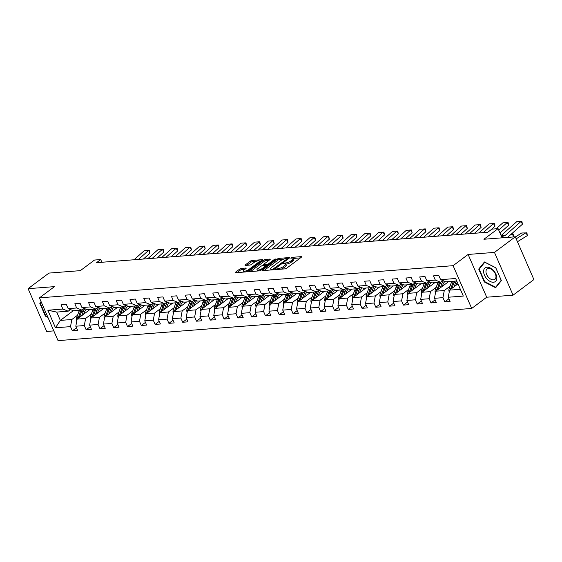 <?xml version="1.0" encoding="UTF-8"?>
<svg xmlns="http://www.w3.org/2000/svg" width="562" height="562" viewBox="0 0 562 562"><rect width="100%" height="100%" fill="white"/><g stroke="black" fill="none" stroke-linecap="round" stroke-linejoin="round"><path stroke-width="0.84" d="M275.738 269.212L275.773 269.591L284.99 268.875A1.293 0.372 -23.5 0 0 286.683 268.193L301.415 257.171A1.293 0.372 -23.5 0 0 301.731 256.729A1.293 0.372 -23.5 0 0 301.365 256.63L292.142 257.347L290.737 258.134L292.191 258.113A4.131 1.18 -23.5 0 1 293.357 258.422A4.131 1.18 -23.5 0 1 292.345 259.855L291.116 260.768A4.131 1.18 -23.5 0 1 285.721 262.946L283.346 263.515L283.381 263.894L284.576 263.803A4.131 1.18 -23.5 0 1 285.749 264.119A4.131 1.18 -23.5 0 1 284.737 265.545L283.508 266.465A4.131 1.18 -23.5 0 1 278.113 268.643L275.738 269.212M241.421 268.397A1.293 0.372 -23.5 0 0 239.735 269.072L235.597 272.17A1.293 0.372 -23.5 0 0 235.281 272.612A1.293 0.372 -23.5 0 0 235.647 272.711L245.889 271.917A1.293 0.372 -23.5 0 0 247.575 271.235L262.313 260.213A1.293 0.372 -23.5 0 0 262.63 259.77A1.293 0.372 -23.5 0 0 262.264 259.672L252.022 260.466A1.293 0.372 -23.5 0 0 250.336 261.147L245.341 264.878A1.293 0.372 -23.5 0 0 245.025 265.327A1.293 0.372 -23.5 0 0 245.39 265.426L249.774 265.081A1.293 0.372 -23.5 0 0 251.46 264.407L253.933 262.552A3.456 0.983 -23.5 0 1 257.248 260.965A3.456 0.983 -23.5 0 1 259.426 260.993A3.456 0.983 -23.5 0 1 258.576 262.194L248.882 269.444A3.456 0.983 -23.5 0 1 245.566 271.032A3.456 0.983 -23.5 0 1 243.388 271.003A3.456 0.983 -23.5 0 1 244.238 269.809L245.854 268.601A1.293 0.372 -23.5 0 0 246.17 268.151A1.293 0.372 -23.5 0 0 245.805 268.053L241.421 268.397L241.92 269.549A1.293 0.372 -23.5 0 0 240.234 270.231L237.066 272.598M494.462 252.401L468.111 254.453L486.706 297.221L513.057 295.169L494.462 252.401L515.305 236.806L483.91 239.25L498.087 228.65L491.898 229.127L487.732 232.247L96.531 262.679L100.703 259.56L94.514 260.044L80.338 270.645L48.943 273.09L28.1 288.678L46.695 331.447L53.804 330.892M468.111 254.453L453.098 265.678L39.445 297.86L54.451 286.634L28.1 288.678M262.595 270.069A1.293 0.372 -23.5 0 0 262.278 270.512A1.293 0.372 -23.5 0 0 262.644 270.61L272.886 269.816A1.293 0.372 -23.5 0 0 274.572 269.135L289.304 258.113A1.293 0.372 -23.5 0 0 289.62 257.67A1.293 0.372 -23.5 0 0 289.254 257.572L279.012 258.365A1.293 0.372 -23.5 0 0 277.326 259.047L262.595 270.069L262.826 270.596M259.391 270.863L249.149 271.664A1.293 0.372 -23.5 0 1 248.783 271.565A1.293 0.372 -23.5 0 1 249.099 271.116L263.831 260.094A1.293 0.372 -23.5 0 1 265.517 259.419L269.901 259.075A1.293 0.372 -23.5 0 1 270.266 259.173A1.293 0.372 -23.5 0 1 269.95 259.623L263.971 264.091A1.293 0.372 -23.5 0 0 263.655 264.54A1.293 0.372 -23.5 0 0 264.021 264.632L266.929 264.407A1.293 0.372 -23.5 0 0 268.615 263.726L274.839 259.075L276.054 258.984L261.077 270.182A1.293 0.372 -23.5 0 1 259.391 270.863M515.305 236.806L533.9 279.574L513.057 295.169M453.098 265.678L471.694 308.447L58.041 340.628L39.445 297.86M76.481 327.751L72.343 330.849L77.647 330.435L75.814 326.22L84.307 325.56L86.141 329.775L91.444 329.36L89.611 325.145L98.097 324.485L99.931 328.7L105.242 328.292L103.401 324.07L111.894 323.41L113.728 327.632L119.032 327.217L117.198 322.995L125.684 322.335L127.525 326.557L132.829 326.143L130.995 321.928L139.481 321.267L141.315 325.482L146.619 325.068L144.785 320.853L153.278 320.192L155.112 324.407L160.416 324L158.582 319.778L167.069 319.118L168.902 323.34L174.213 322.925L172.379 318.703L180.866 318.043L182.699 322.265L188.003 321.85L186.17 317.635L194.663 316.975L196.496 321.19L201.8 320.776L199.967 316.561L208.453 315.9L210.286 320.115L215.597 319.708L213.757 315.486L222.25 314.825L224.083 319.047L229.387 318.633L227.554 314.411L236.04 313.751L237.881 317.973L243.184 317.558L241.351 313.336L249.837 312.676L251.671 316.898L256.975 316.483L255.141 312.268L263.634 311.608L265.468 315.823L270.772 315.415L268.938 311.193L277.424 310.533L279.258 314.755L284.569 314.341L282.735 310.119L291.221 309.458L293.055 313.68L298.359 313.266L296.525 309.044L305.018 308.383L306.852 312.605L312.156 312.191L310.322 307.976L318.809 307.316L320.642 311.531L325.953 311.123L324.112 306.901L332.606 306.241L334.439 310.463L339.743 310.048L337.91 305.826L346.396 305.166L348.236 309.388L353.54 308.974L351.707 304.752L360.193 304.091L362.026 308.313L367.33 307.899L365.497 303.684L373.99 303.023L375.823 307.238L381.127 306.824L379.294 302.609L387.78 301.949L389.614 306.164L394.924 305.756L393.091 301.534L401.577 300.874L403.411 305.096L408.714 304.681L406.881 300.459L415.374 299.799L417.208 304.021L422.512 303.606L420.678 299.391L429.164 298.731L430.998 302.946L436.309 302.532L434.468 298.317L442.961 297.656L444.795 301.871L450.099 301.464L448.265 297.242L463.299 296.076L455.656 278.506L440.629 279.672L438.789 275.457L433.485 275.865L435.318 280.087L440.664 282.215L432.178 282.876L426.832 280.747L424.998 276.525L419.695 276.94L421.528 281.162L426.874 283.29L418.381 283.95L413.035 281.822L411.201 277.6L405.897 278.014L407.731 282.229L413.077 284.358L404.591 285.018L399.245 282.89L397.411 278.675L392.1 279.089L393.934 283.304L399.28 285.433L390.794 286.093L385.448 283.965L383.614 279.75L378.31 280.157L380.144 284.379L385.49 286.508L376.997 287.168L371.651 285.039L369.817 280.817L364.513 281.232L366.347 285.454L371.693 287.582L363.207 288.243L357.861 286.114L356.027 281.892L350.716 282.307L352.557 286.529L357.903 288.65L349.409 289.311L344.063 287.189L342.23 282.967L336.926 283.381L338.76 287.596L344.106 289.725L335.619 290.385L330.273 288.257L328.433 284.042L323.129 284.449L324.962 288.671L330.308 290.8L321.822 291.46L316.476 289.332L314.643 285.11L309.339 285.524L311.172 289.746L316.518 291.875L308.025 292.535L302.679 290.406L300.846 286.184L295.542 286.599L297.375 290.821L302.721 292.95L294.235 293.61L288.889 291.481L287.056 287.259L281.745 287.674L283.585 291.889L288.924 294.017L280.438 294.678L275.092 292.549L273.258 288.334L267.955 288.742L269.788 292.964L275.134 295.092L266.641 295.752L261.295 293.624L259.461 289.402L254.157 289.816L255.991 294.038L261.337 296.167L252.851 296.827L247.505 294.699L245.671 290.477L240.367 290.891L242.201 295.113L247.547 297.242L239.054 297.902L233.708 295.774L231.874 291.552L226.57 291.966L228.404 296.181L233.75 298.31L225.264 298.97L219.918 296.841L218.084 292.626L212.773 293.041L214.607 297.256L219.953 299.384L211.467 300.045L206.121 297.916L204.287 293.701L198.983 294.109L200.817 298.331L206.163 300.459L197.669 301.12L192.323 298.991L190.49 294.769L185.186 295.183L187.02 299.406L192.366 301.534L183.879 302.194L178.533 300.066L176.7 295.844L171.389 296.258L173.229 300.473L178.568 302.602L170.082 303.262L164.736 301.134L162.903 296.919L157.599 297.333L159.432 301.548L164.778 303.677L156.285 304.337L150.946 302.208L149.106 297.993L143.802 298.401L145.635 302.623L150.981 304.752L142.495 305.412L137.149 303.283L135.316 299.061L130.012 299.476L131.845 303.698L137.191 305.826L128.698 306.487L123.352 304.358L121.518 300.136L116.215 300.551L118.048 304.766L123.394 306.894L114.908 307.555L109.562 305.426L107.728 301.211L102.417 301.625L104.251 305.84L109.597 307.969L101.111 308.629L95.765 306.501L93.931 302.286L88.627 302.693L90.461 306.915L95.807 309.044L87.314 309.704L81.968 307.576L80.134 303.354L74.83 303.768L76.664 307.99L82.01 310.119L73.524 310.779L68.178 308.65L66.344 304.428L61.033 304.843L62.874 309.058L68.213 311.186L56.72 312.086L60.338 320.403L71.838 319.511L77.549 315.24M72.343 330.849L70.51 326.627L55.476 327.801L47.84 310.231L62.874 309.058M68.178 308.65L76.664 307.99M81.968 307.576L90.461 306.915M95.765 306.501L104.251 305.84M109.562 305.426L118.048 304.766M123.352 304.358L131.845 303.698M137.149 303.283L145.635 302.623M150.946 302.208L159.432 301.548M164.736 301.134L173.229 300.473M178.533 300.066L187.02 299.406M192.323 298.991L200.817 298.331M206.121 297.916L214.607 297.256M219.918 296.841L228.404 296.181M233.708 295.774L242.201 295.113M247.505 294.699L255.991 294.038M261.295 293.624L269.788 292.964M275.092 292.549L283.585 291.889M288.889 291.481L297.375 290.821M302.679 290.406L311.172 289.746M316.476 289.332L324.962 288.671M330.273 288.257L338.76 287.596M344.063 287.189L352.557 286.529M357.861 286.114L366.347 285.454M371.651 285.039L380.144 284.379M385.448 283.965L393.934 283.304M399.245 282.89L407.731 282.229M413.035 281.822L421.528 281.162M426.832 280.747L435.318 280.087M91.339 314.165L85.628 318.436L77.142 319.097L89.976 309.493M84.216 308.468L82.01 310.119M77.142 319.097L75.814 326.22M85.628 318.436L84.307 325.56M105.136 313.09L99.425 317.368L90.932 318.029L103.773 308.426M98.006 307.393L95.807 309.044M90.932 318.029L89.611 325.145M99.425 317.368L98.097 324.485M118.926 312.022L113.215 316.294L104.729 316.954L117.563 307.351M111.803 306.325L109.597 307.969M104.729 316.954L103.401 324.07M113.215 316.294L111.894 323.41M132.723 310.948L127.012 315.219L118.526 315.879L131.36 306.276M125.6 305.25L123.394 306.894M118.526 315.879L117.198 322.995M127.012 315.219L125.684 322.335M146.52 309.873L140.809 314.144L132.316 314.804L145.158 305.201M139.39 304.175L137.191 305.826M132.316 314.804L130.995 321.928M140.809 314.144L139.481 321.267M160.31 308.798L154.599 313.069L146.113 313.737L158.948 304.133M153.187 303.101L150.981 304.752M146.113 313.737L144.785 320.853M154.599 313.069L153.278 320.192M174.108 307.73L168.396 312.001L159.91 312.662L172.745 303.058M166.977 302.026L164.778 303.677M159.91 312.662L158.582 319.778M168.396 312.001L167.069 319.118M187.905 306.655L182.193 310.927L173.7 311.587L186.542 301.984M180.774 300.958L178.568 302.602M173.7 311.587L172.379 318.703M182.193 310.927L180.866 318.043M201.695 305.58L195.983 309.852L187.497 310.512L200.332 300.909M194.571 299.883L192.366 301.534M187.497 310.512L186.17 317.635M195.983 309.852L194.663 316.975M215.492 304.506L209.781 308.777L201.287 309.437L214.129 299.841M208.362 298.808L206.163 300.459M201.287 309.437L199.967 316.561M209.781 308.777L208.453 315.9M229.282 303.438L223.571 307.709L215.084 308.369L227.919 298.766M222.159 297.734L219.953 299.384M215.084 308.369L213.757 315.486M223.571 307.709L222.25 314.825M243.079 302.363L237.368 306.634L228.882 307.295L241.716 297.691M235.956 296.666L233.75 298.31M228.882 307.295L227.554 314.411M237.368 306.634L236.04 313.751M256.876 301.288L251.165 305.559L242.672 306.22L255.513 296.617M249.746 295.591L247.547 297.242M242.672 306.22L241.351 313.336M251.165 305.559L249.837 312.676M270.666 300.213L264.955 304.485L256.469 305.145L269.303 295.549M263.543 294.516L261.337 296.167M256.469 305.145L255.141 312.268M264.955 304.485L263.634 311.608M284.463 299.146L278.752 303.417L270.266 304.077L283.1 294.474M277.333 293.441L275.134 295.092M270.266 304.077L268.938 311.193M278.752 303.417L277.424 310.533M298.253 298.071L292.549 302.342L284.056 303.002L296.891 293.399M291.13 292.373L288.924 294.017M284.056 303.002L282.735 310.119M292.549 302.342L291.221 309.458M312.05 296.996L306.339 301.267L297.853 301.927L310.688 292.324M304.927 291.299L302.721 292.95M297.853 301.927L296.525 309.044M306.339 301.267L305.018 308.383M325.848 295.921L320.136 300.192L311.643 300.853L324.485 291.257M318.717 290.224L316.518 291.875M311.643 300.853L310.322 307.976M320.136 300.192L318.809 307.316M339.638 294.853L333.926 299.125L325.44 299.785L338.275 290.182M332.514 289.149L330.308 290.8M325.44 299.785L324.112 306.901M333.926 299.125L332.606 306.241M353.435 293.778L347.723 298.05L339.237 298.71L352.072 289.107M346.311 288.081L344.106 289.725M339.237 298.71L337.91 305.826M347.723 298.05L346.396 305.166M367.232 292.704L361.521 296.975L353.027 297.635L365.869 288.032M360.102 287.006L357.903 288.65M353.027 297.635L351.707 304.752M361.521 296.975L360.193 304.091M381.022 291.629L375.311 295.9L366.824 296.56L379.659 286.964M373.899 285.932L371.693 287.582M366.824 296.56L365.497 303.684M375.311 295.9L373.99 303.023M394.819 290.561L389.108 294.832L380.622 295.493L393.456 285.889M387.689 284.857L385.49 286.508M380.622 295.493L379.294 302.609M389.108 294.832L387.78 301.949M408.609 289.486L402.905 293.757L394.412 294.418L407.246 284.815M401.486 283.789L399.28 285.433M394.412 294.418L393.091 301.534M402.905 293.757L401.577 300.874M422.406 288.411L416.695 292.683L408.209 293.343L421.043 283.74M415.283 282.714L413.077 284.358M408.209 293.343L406.881 300.459M416.695 292.683L415.374 299.799M436.203 287.337L430.492 291.608L421.999 292.268L434.84 282.665M429.073 281.639L426.874 283.29M421.999 292.268L420.678 299.391M430.492 291.608L429.164 298.731M449.993 286.269L444.282 290.54L435.796 291.2L448.631 281.597M442.87 280.564L440.664 282.215M435.796 291.2L434.468 298.317M444.282 290.54L442.961 297.656M460.348 289.29L449.593 290.125L457.981 283.845M456.73 280.965L445.975 281.801L440.629 279.672M449.593 290.125L448.265 297.242M486.706 297.221L471.694 308.447M101.877 262.264L100.703 259.56M502.084 237.838L498.087 228.65M73.32 310.695L60.338 320.403L55.476 327.801M70.419 309.543L68.213 311.186M47.84 310.231L56.72 312.086M71.838 319.511L70.51 326.627M448.933 298.78L444.795 301.871M435.136 299.855L430.998 302.946M421.345 300.923L417.208 304.021M407.548 301.998L403.411 305.096M393.758 303.073L389.614 306.164M379.961 304.147L375.823 307.238M366.164 305.215L362.026 308.313M352.374 306.29L348.236 309.388M338.577 307.365L334.439 310.463M324.78 308.44L320.642 311.531M310.99 309.507L306.852 312.605M297.193 310.582L293.055 313.68M283.403 311.657L279.258 314.755M269.605 312.732L265.468 315.823M255.808 313.8L251.671 316.898M242.018 314.875L237.881 317.973M228.221 315.949L224.083 319.047M214.424 317.024L210.286 320.115M200.634 318.092L196.496 321.19M186.837 319.167L182.699 322.265M173.047 320.242L168.902 323.34M159.25 321.316L155.112 324.407M145.453 322.384L141.315 325.482M131.663 323.459L127.525 326.557M117.865 324.534L113.728 327.632M104.075 325.609L99.931 328.7M90.278 326.677L86.141 329.775M484.451 261.969L478.719 269.072L484.318 281.955L495.649 287.73L501.381 280.628L495.782 267.751L484.451 261.969M41.075 301.611L39.769 303.22L45.367 316.104L47.946 317.411M484.732 281.646L484.318 281.955M480.138 268.011L478.719 269.072M45.782 315.795L45.367 316.104M41.195 302.159L39.769 303.22M281.063 269.177A4.131 1.18 -23.5 0 0 284.007 267.617L283.508 266.465M285.749 264.119L286.248 265.271A4.131 1.18 -23.5 0 1 285.236 266.704L284.007 267.617M293.357 258.422L293.863 259.581A4.131 1.18 -23.5 0 1 292.851 261.007L291.622 261.927A4.131 1.18 -23.5 0 1 286.227 264.105L285.756 264.14M300.445 257.895L293.371 258.443M283.445 259.215L279.518 259.525A1.293 0.372 -23.5 0 0 277.832 260.199L264.063 270.505M288.341 258.836L287.554 258.899M273.076 269.029L287.189 258.885L287.154 258.499L285.896 258.597A4.131 1.18 -23.5 0 0 280.501 260.775L271.657 267.386A4.131 1.18 -23.5 0 0 270.645 268.819A4.131 1.18 -23.5 0 0 271.818 269.128L273.076 269.029L273.371 269.718M250.568 271.551L264.33 261.253L263.831 260.094M268.987 260.339L266.016 260.571A1.293 0.372 -23.5 0 0 264.33 261.253M266.276 265.657L267.231 265.58M257.775 268.727A3.456 0.983 -23.5 0 0 256.932 269.922A3.456 0.983 -23.5 0 0 259.103 269.95A3.456 0.983 -23.5 0 0 262.419 268.369L265.833 265.812A1.293 0.372 -23.5 0 0 266.149 265.362A1.293 0.372 -23.5 0 0 265.784 265.264L262.875 265.489A1.293 0.372 -23.5 0 0 261.19 266.17L257.775 268.727M244.892 269.317L241.92 269.549M256.174 261.337L252.521 261.625A1.293 0.372 -23.5 0 0 250.835 262.299L246.809 265.313M261.344 260.937L259.461 261.084M456.098 285.257L456.751 283.459A8.353 6.168 -94.4 0 1 457.292 282.264M517.447 241.737L527.268 235.64L526.165 232.647L516.19 238.836M454.117 286.739L455.613 282.651A10.06 7.432 -94.4 0 1 456.386 280.993M449.27 291.945L449.221 291.889A3.484 2.571 -94.4 0 1 449.129 288.643L451.188 282.995A10.06 7.432 -94.4 0 1 451.96 281.337M527.268 235.64L526.959 232.893L521.74 232.991L515.368 236.946M451.876 288.418L453.927 282.777A10.06 7.432 -94.4 0 1 454.7 281.126M453.639 281.204A10.06 7.432 85.6 0 0 452.867 282.862L450.808 288.51A3.484 2.571 85.6 0 0 450.598 289.374M501.093 235.548A6.575 4.854 85.6 0 0 501.297 235.38L516.654 221.751L521.866 221.372L522.477 224.182L507.563 237.41M522.477 224.182L521.079 221.407L505.716 235.035A6.575 4.854 85.6 0 1 504.023 235.956L501.536 236.581M483.608 271.355A8.549 5.22 -126.8 0 0 490.169 281.457A8.549 5.22 -126.8 0 0 496.829 278.099A8.549 5.22 -126.8 0 0 490.261 267.997A8.549 5.22 -126.8 0 0 483.608 271.355M485.968 271.608A6.47 3.955 -126.8 0 0 489.277 278.113A6.47 3.955 -126.8 0 0 494.855 279.342A6.47 3.955 -126.8 0 0 495.979 276.708A6.47 3.955 -126.8 0 0 492.67 270.203A6.47 3.955 -126.8 0 0 487.099 268.973A6.47 3.955 -126.8 0 0 485.968 271.608M495.775 267.842L501.199 280.326L495.642 287.203L484.662 281.611L479.238 269.128L484.788 262.25L495.81 267.814M496.731 286.395L495.642 287.203M47.651 316.743L45.719 315.753L40.288 303.276L41.272 302.061M442.301 286.332L442.954 284.534A8.353 6.168 -94.4 0 1 445.013 281.422M513.036 236.981L513.471 236.714L512.368 233.722L510.226 235.049M440.327 287.807L441.816 283.726A10.06 7.432 -94.4 0 1 443.474 280.81M435.473 293.02L435.424 292.964A3.484 2.571 -94.4 0 1 435.332 289.711L437.398 284.07A10.06 7.432 -94.4 0 1 438.17 282.412M447.064 281.717A8.353 6.168 -94.4 0 1 447.703 282.293M438.079 289.486L440.137 283.852A10.06 7.432 -94.4 0 1 441.086 281.899M439.849 282.279A10.06 7.432 85.6 0 0 439.077 283.936L437.018 289.585A3.484 2.571 85.6 0 0 436.8 290.442M511.666 233.778L513.162 233.968L513.471 236.714M428.504 287.407L429.164 285.608A8.353 6.168 -94.4 0 1 431.223 282.496M426.53 288.882L428.019 284.793A10.06 7.432 -94.4 0 1 429.677 281.878M421.676 294.095L421.633 294.038A3.484 2.571 -94.4 0 1 421.542 290.786L423.6 285.138A10.06 7.432 -94.4 0 1 424.373 283.48M433.274 282.791A8.353 6.168 -94.4 0 1 433.906 283.367M424.289 290.561L426.34 284.927A10.06 7.432 -94.4 0 1 427.296 282.974M426.052 283.353A10.06 7.432 85.6 0 0 425.279 285.011L423.221 290.659A3.484 2.571 85.6 0 0 423.01 291.516M496.127 228.797L502.864 222.826L508.076 222.447L508.687 225.25L499.976 232.984M508.687 225.25L507.282 222.482L498.712 230.083M478.88 232.935L489.066 223.901L494.279 223.521L494.841 224.631L494.89 226.324L490.837 229.921M494.89 226.324L493.485 223.557L483.299 232.591M414.714 288.475L415.367 286.683A8.353 6.168 -94.4 0 1 417.426 283.564M412.74 289.957L414.229 285.868A10.06 7.432 -94.4 0 1 415.88 282.953M407.886 295.162L407.836 295.106A3.484 2.571 -94.4 0 1 407.745 291.861L409.803 286.213A10.06 7.432 -94.4 0 1 410.576 284.555M419.477 283.866A8.353 6.168 -94.4 0 1 420.109 284.442M410.492 291.636L412.55 286.002A10.06 7.432 -94.4 0 1 413.499 284.049M412.255 284.428A10.06 7.432 85.6 0 0 411.482 286.086L409.424 291.727A3.484 2.571 85.6 0 0 409.213 292.591M400.917 289.549L401.57 287.751A8.353 6.168 -94.4 0 1 403.628 284.639M398.943 291.032L400.432 286.943A10.06 7.432 -94.4 0 1 402.09 284.028M394.088 296.237L394.039 296.181A3.484 2.571 -94.4 0 1 393.955 292.935L396.013 287.287A10.06 7.432 -94.4 0 1 396.786 285.629M405.68 284.934A8.353 6.168 -94.4 0 1 406.319 285.51M396.695 292.711L398.753 287.077A10.06 7.432 -94.4 0 1 399.708 285.117M398.465 285.496A10.06 7.432 85.6 0 0 397.692 287.154L395.634 292.802A3.484 2.571 85.6 0 0 395.423 293.666M387.127 290.624L387.78 288.826A8.353 6.168 -94.4 0 1 389.838 285.714M385.146 292.1L386.635 288.018A10.06 7.432 -94.4 0 1 388.293 285.103M380.298 297.312L380.249 297.256A3.484 2.571 -94.4 0 1 380.158 294.003L382.216 288.362A10.06 7.432 -94.4 0 1 382.989 286.704M391.89 286.009A8.353 6.168 -94.4 0 1 392.522 286.585M382.905 293.778L384.956 288.144A10.06 7.432 -94.4 0 1 385.911 286.191M384.668 286.571A10.06 7.432 85.6 0 0 383.895 288.229L381.837 293.877A3.484 2.571 85.6 0 0 381.626 294.734M465.083 234.01L475.269 224.976L480.489 224.596L481.1 227.399L474.469 233.279M481.1 227.399L479.695 224.631L469.509 233.666M451.293 235.085L461.479 226.043L466.692 225.664L467.303 228.474L460.671 234.354M467.303 228.474L465.898 225.699L455.712 234.74M437.496 236.152L447.682 227.118L452.895 226.739L453.506 229.542L446.881 235.422M453.506 229.542L452.108 226.774L441.915 235.808M423.699 237.227L433.892 228.193L438.311 227.849L439.105 227.814L439.716 230.617L433.084 236.497M439.716 230.617L438.311 227.849L428.125 236.883M409.909 238.302L420.095 229.268L425.308 228.889L425.919 231.692L419.287 237.571M425.919 231.692L424.514 228.924L414.327 237.958M396.112 239.377L406.298 230.336L411.51 229.963L412.129 232.766L405.497 238.646M412.129 232.766L410.724 229.991L400.537 239.033M382.322 240.445L392.508 231.411L397.72 231.031L398.332 233.834L391.7 239.714M398.332 233.834L396.927 231.066L386.74 240.1M368.524 241.52L378.711 232.485L383.129 232.141L383.923 232.106L384.534 234.909L377.91 240.789M384.534 234.909L383.129 232.141L372.943 241.175M354.727 242.594L364.914 233.56L370.133 233.181L370.744 235.984L364.113 241.864M370.744 235.984L369.339 233.216L359.153 242.25M340.937 243.669L351.124 234.628L356.336 234.256L356.947 237.059L350.316 242.939M356.947 237.059L355.542 234.284L345.356 243.325M327.14 244.737L337.326 235.703L342.539 235.323L343.15 238.126L336.526 244.006M343.15 238.126L341.752 235.359L331.559 244.393M313.343 245.812L323.536 236.778L327.955 236.433L328.749 236.398L329.36 239.201L322.728 245.081M329.36 239.201L327.955 236.433L317.769 245.468M299.553 246.887L309.739 237.852L314.952 237.473L315.563 240.276L308.931 246.156M315.563 240.276L314.158 237.508L303.972 246.542M285.756 247.961L295.942 238.92L301.155 238.548L301.773 241.351L295.141 247.231M301.773 241.351L300.368 238.576L290.182 247.617M271.966 249.029L282.152 239.995L286.571 239.651L287.365 239.616L287.976 242.426L281.344 248.306M287.976 242.426L286.571 239.651L276.385 248.685M258.169 250.104L268.355 241.07L272.774 240.726L273.568 240.691L274.179 243.494L267.554 249.373M274.179 243.494L272.774 240.726L262.587 249.76M244.372 251.179L254.558 242.145L259.777 241.765L260.389 244.568L253.757 250.448M260.389 244.568L258.984 241.8L248.797 250.835M230.582 252.254L240.768 243.213L245.98 242.84L246.592 245.643L239.96 251.523M246.592 245.643L245.187 242.875L235 251.909M216.784 253.322L226.971 244.287L231.396 243.943L232.183 243.908L232.745 245.018L232.794 246.718L226.17 252.598M232.794 246.718L231.396 243.943L221.203 252.977M373.33 291.699L373.983 289.901A8.353 6.168 -94.4 0 1 376.041 286.789M371.356 293.174L372.845 289.086A10.06 7.432 -94.4 0 1 374.503 286.17M366.501 298.387L366.452 298.331A3.484 2.571 -94.4 0 1 366.361 295.078L368.419 289.43A10.06 7.432 -94.4 0 1 369.192 287.772M378.093 287.084A8.353 6.168 -94.4 0 1 378.725 287.66M369.108 294.853L371.166 289.219A10.06 7.432 -94.4 0 1 372.114 287.266M370.878 287.646A10.06 7.432 85.6 0 0 370.105 289.304L368.04 294.952A3.484 2.571 85.6 0 0 367.829 295.809M359.532 292.767L360.193 290.976A8.353 6.168 -94.4 0 1 362.244 287.856M357.558 294.249L359.048 290.161A10.06 7.432 -94.4 0 1 360.706 287.245M352.704 299.462L352.662 299.398A3.484 2.571 -94.4 0 1 352.571 296.153L354.629 290.505A10.06 7.432 -94.4 0 1 355.402 288.847M364.302 288.158A8.353 6.168 -94.4 0 1 364.935 288.735M355.31 295.928L357.369 290.294A10.06 7.432 -94.4 0 1 358.324 288.341M357.081 288.72A10.06 7.432 85.6 0 0 356.308 290.378L354.25 296.019A3.484 2.571 85.6 0 0 354.039 296.884M345.742 293.842L346.396 292.043A8.353 6.168 -94.4 0 1 348.454 288.931M343.761 295.324L345.258 291.235A10.06 7.432 -94.4 0 1 346.909 288.32M338.914 300.53L338.865 300.473A3.484 2.571 -94.4 0 1 338.774 297.228L340.832 291.58A10.06 7.432 -94.4 0 1 341.605 289.922M350.505 289.226A8.353 6.168 -94.4 0 1 351.138 289.802M341.52 297.003L343.572 291.369A10.06 7.432 -94.4 0 1 344.527 289.409M343.284 289.788A10.06 7.432 85.6 0 0 342.511 291.446L340.453 297.094A3.484 2.571 85.6 0 0 340.242 297.958M331.945 294.917L332.599 293.118A8.353 6.168 -94.4 0 1 334.657 290.006M329.971 296.392L331.461 292.31A10.06 7.432 -94.4 0 1 333.118 289.395M325.117 301.604L325.068 301.548A3.484 2.571 -94.4 0 1 324.977 298.296L327.042 292.654A10.06 7.432 -94.4 0 1 327.815 290.997M336.708 290.301A8.353 6.168 -94.4 0 1 337.348 290.877M327.723 298.071L329.782 292.437A10.06 7.432 -94.4 0 1 330.73 290.484M329.494 290.863A10.06 7.432 85.6 0 0 328.721 292.521L326.663 298.169A3.484 2.571 85.6 0 0 326.445 299.026M318.148 295.991L318.809 294.193A8.353 6.168 -94.4 0 1 320.867 291.081M316.174 297.467L317.663 293.378A10.06 7.432 -94.4 0 1 319.321 290.463M311.32 302.679L311.278 302.623A3.484 2.571 -94.4 0 1 311.186 299.37L313.245 293.722A10.06 7.432 -94.4 0 1 314.017 292.064M322.918 291.376A8.353 6.168 -94.4 0 1 323.55 291.952M313.933 299.146L315.985 293.512A10.06 7.432 -94.4 0 1 316.94 291.559M315.696 291.938A10.06 7.432 85.6 0 0 314.924 293.596L312.865 299.244A3.484 2.571 85.6 0 0 312.655 300.101M304.358 297.059L305.011 295.268A8.353 6.168 -94.4 0 1 307.07 292.149M302.384 298.541L303.873 294.453A10.06 7.432 -94.4 0 1 305.524 291.538M297.53 303.754L297.481 303.698A3.484 2.571 -94.4 0 1 297.389 300.445L299.448 294.797A10.06 7.432 -94.4 0 1 300.22 293.139M309.121 292.451A8.353 6.168 -94.4 0 1 309.753 293.027M300.136 300.22L302.194 294.586A10.06 7.432 -94.4 0 1 303.143 292.633M301.899 293.013A10.06 7.432 85.6 0 0 301.134 294.671L299.068 300.312A3.484 2.571 85.6 0 0 298.858 301.176M290.561 298.134L291.221 296.336A8.353 6.168 -94.4 0 1 293.273 293.224M288.587 299.616L290.076 295.528A10.06 7.432 -94.4 0 1 291.734 292.612M283.733 304.822L283.691 304.766A3.484 2.571 -94.4 0 1 283.599 301.52L285.658 295.872A10.06 7.432 -94.4 0 1 286.43 294.214M295.324 293.519A8.353 6.168 -94.4 0 1 295.963 294.095M286.339 301.295L288.397 295.661A10.06 7.432 -94.4 0 1 289.353 293.701M288.109 294.081A10.06 7.432 85.6 0 0 287.337 295.738L285.278 301.387A3.484 2.571 85.6 0 0 285.067 302.251M276.771 299.209L277.424 297.41A8.353 6.168 -94.4 0 1 279.483 294.298M274.79 300.684L276.279 296.603A10.06 7.432 -94.4 0 1 277.937 293.687M269.943 305.897L269.893 305.84A3.484 2.571 -94.4 0 1 269.802 302.595L271.86 296.947A10.06 7.432 -94.4 0 1 272.633 295.289M281.534 294.593A8.353 6.168 -94.4 0 1 282.166 295.169M272.549 302.363L274.6 296.729A10.06 7.432 -94.4 0 1 275.556 294.776M274.312 295.155A10.06 7.432 85.6 0 0 273.539 296.813L271.481 302.461A3.484 2.571 85.6 0 0 271.27 303.318M262.974 300.284L263.627 298.485A8.353 6.168 -94.4 0 1 265.685 295.373M261 301.759L262.489 297.67A10.06 7.432 -94.4 0 1 264.147 294.755M256.146 306.971L256.096 306.915A3.484 2.571 -94.4 0 1 256.005 303.663L258.063 298.015A10.06 7.432 -94.4 0 1 258.836 296.357M267.737 295.668A8.353 6.168 -94.4 0 1 268.369 296.244M258.752 303.438L260.81 297.804A10.06 7.432 -94.4 0 1 261.759 295.851M260.522 296.23A10.06 7.432 85.6 0 0 259.749 297.888L257.684 303.536A3.484 2.571 85.6 0 0 257.473 304.393M249.177 301.358L249.837 299.56A8.353 6.168 -94.4 0 1 251.888 296.448M247.203 302.834L248.692 298.745A10.06 7.432 -94.4 0 1 250.35 295.83M242.348 308.046L242.306 307.99A3.484 2.571 -94.4 0 1 242.215 304.737L244.273 299.089A10.06 7.432 -94.4 0 1 245.046 297.431M253.947 296.743A8.353 6.168 -94.4 0 1 254.579 297.319M244.955 304.513L247.013 298.879A10.06 7.432 -94.4 0 1 247.968 296.926M246.725 297.305A10.06 7.432 85.6 0 0 245.952 298.963L243.894 304.604A3.484 2.571 85.6 0 0 243.683 305.468M235.387 302.426L236.04 300.635A8.353 6.168 -94.4 0 1 238.098 297.516M233.406 303.909L234.902 299.82A10.06 7.432 -94.4 0 1 236.553 296.905M228.558 309.114L228.509 309.058A3.484 2.571 -94.4 0 1 228.418 305.812L230.476 300.164A10.06 7.432 -94.4 0 1 231.249 298.506M240.15 297.811A8.353 6.168 -94.4 0 1 240.782 298.387M231.165 305.588L233.216 299.953A10.06 7.432 -94.4 0 1 234.171 297.993M232.928 298.373A10.06 7.432 85.6 0 0 232.155 300.031L230.097 305.679A3.484 2.571 85.6 0 0 229.886 306.543M221.59 303.501L222.243 301.703A8.353 6.168 -94.4 0 1 224.301 298.591M219.616 304.976L221.105 300.895A10.06 7.432 -94.4 0 1 222.763 297.979M214.761 310.189L214.712 310.133A3.484 2.571 -94.4 0 1 214.621 306.887L216.686 301.239A10.06 7.432 -94.4 0 1 217.459 299.581M226.353 298.886A8.353 6.168 -94.4 0 1 226.992 299.462M217.368 306.655L219.426 301.021A10.06 7.432 -94.4 0 1 220.374 299.068M219.138 299.448A10.06 7.432 85.6 0 0 218.365 301.106L216.307 306.754A3.484 2.571 85.6 0 0 216.089 307.611M207.792 304.576L208.453 302.778A8.353 6.168 -94.4 0 1 210.511 299.665M205.818 306.051L207.308 301.97A10.06 7.432 -94.4 0 1 208.966 299.047M200.964 311.264L200.922 311.207A3.484 2.571 -94.4 0 1 200.831 307.955L202.889 302.307A10.06 7.432 -94.4 0 1 203.662 300.649M212.562 299.96A8.353 6.168 -94.4 0 1 213.195 300.537M203.577 307.73L205.629 302.096A10.06 7.432 -94.4 0 1 206.584 300.143M205.341 300.522A10.06 7.432 85.6 0 0 204.568 302.18L202.51 307.828A3.484 2.571 85.6 0 0 202.299 308.686M194.002 305.651L194.656 303.852A8.353 6.168 -94.4 0 1 196.714 300.74M192.028 307.126L193.518 303.037A10.06 7.432 -94.4 0 1 195.176 300.122M187.174 312.339L187.125 312.282A3.484 2.571 -94.4 0 1 187.034 309.03L189.092 303.382A10.06 7.432 -94.4 0 1 189.865 301.724M198.765 301.035A8.353 6.168 -94.4 0 1 199.398 301.611M189.78 308.805L191.839 303.171A10.06 7.432 -94.4 0 1 192.787 301.218M191.544 301.597A10.06 7.432 85.6 0 0 190.778 303.255L188.713 308.896A3.484 2.571 85.6 0 0 188.502 309.76M180.205 306.719L180.866 304.927A8.353 6.168 -94.4 0 1 182.917 301.808M178.231 308.201L179.721 304.112A10.06 7.432 -94.4 0 1 181.378 301.197M173.377 313.406L173.335 313.35A3.484 2.571 -94.4 0 1 173.244 310.105L175.302 304.456A10.06 7.432 -94.4 0 1 176.075 302.799M184.968 302.103A8.353 6.168 -94.4 0 1 185.608 302.679M175.983 309.88L178.042 304.246A10.06 7.432 -94.4 0 1 178.997 302.286M177.754 302.665A10.06 7.432 85.6 0 0 176.981 304.323L174.923 309.971A3.484 2.571 85.6 0 0 174.712 310.835M166.415 307.793L167.069 305.995A8.353 6.168 -94.4 0 1 169.127 302.883M164.434 309.269L165.923 305.187A10.06 7.432 -94.4 0 1 167.581 302.272M159.587 314.481L159.538 314.425A3.484 2.571 -94.4 0 1 159.446 311.179L161.505 305.531A10.06 7.432 -94.4 0 1 162.278 303.873M171.178 303.178A8.353 6.168 -94.4 0 1 171.81 303.754M162.193 310.955L164.245 305.314A10.06 7.432 -94.4 0 1 165.2 303.361M163.956 303.74A10.06 7.432 85.6 0 0 163.184 305.398L161.125 311.046A3.484 2.571 85.6 0 0 160.915 311.903M152.618 308.868L153.271 307.07A8.353 6.168 -94.4 0 1 155.33 303.958M150.644 310.343L152.133 306.262A10.06 7.432 -94.4 0 1 153.791 303.339M145.79 315.556L145.741 315.5A3.484 2.571 -94.4 0 1 145.649 312.247L147.715 306.599A10.06 7.432 -94.4 0 1 148.48 304.948M157.381 304.253A8.353 6.168 -94.4 0 1 158.013 304.829M148.396 312.022L150.454 306.388A10.06 7.432 -94.4 0 1 151.403 304.435M150.166 304.815A10.06 7.432 85.6 0 0 149.394 306.473L147.328 312.121A3.484 2.571 85.6 0 0 147.118 312.978M138.821 309.943L139.481 308.145A8.353 6.168 -94.4 0 1 141.533 305.033M136.847 311.418L138.336 307.33A10.06 7.432 -94.4 0 1 139.994 304.414M131.993 316.631L131.951 316.575A3.484 2.571 -94.4 0 1 131.859 313.322L133.918 307.674A10.06 7.432 -94.4 0 1 134.69 306.016M143.591 305.328A8.353 6.168 -94.4 0 1 144.223 305.904M134.606 313.097L136.657 307.463A10.06 7.432 -94.4 0 1 137.613 305.51M136.369 305.89A10.06 7.432 85.6 0 0 135.597 307.547L133.538 313.189A3.484 2.571 85.6 0 0 133.327 314.053M202.994 254.396L213.181 245.362L218.393 244.983L219.004 247.786L212.373 253.666M219.004 247.786L217.599 245.018L207.413 254.052M189.197 255.471L199.384 246.437L204.596 246.058L205.207 248.861L198.576 254.741M205.207 248.861L203.802 246.093L193.616 255.127M125.031 311.011L125.684 309.219A8.353 6.168 -94.4 0 1 127.743 306.1M123.05 312.493L124.546 308.405A10.06 7.432 -94.4 0 1 126.197 305.489M118.203 317.699L118.153 317.642A3.484 2.571 -94.4 0 1 118.062 314.397L120.12 308.749A10.06 7.432 -94.4 0 1 120.893 307.091M129.794 306.395A8.353 6.168 -94.4 0 1 130.426 306.971M120.809 314.172L122.86 308.538A10.06 7.432 -94.4 0 1 123.816 306.578M122.572 306.957A10.06 7.432 85.6 0 0 121.799 308.615L119.741 314.263A3.484 2.571 85.6 0 0 119.53 315.127M175.4 256.546L185.586 247.512L190.799 247.132L191.417 249.935L184.786 255.815M191.417 249.935L190.012 247.168L179.826 256.202M111.234 312.086L111.887 310.287A8.353 6.168 -94.4 0 1 113.945 307.175M109.26 313.561L110.749 309.479A10.06 7.432 -94.4 0 1 112.407 306.564M104.406 318.773L104.356 318.717A3.484 2.571 -94.4 0 1 104.265 315.472L106.33 309.824A10.06 7.432 -94.4 0 1 107.103 308.166M115.997 307.47A8.353 6.168 -94.4 0 1 116.636 308.046M107.012 315.247L109.07 309.606A10.06 7.432 -94.4 0 1 110.019 307.653M108.782 308.032A10.06 7.432 85.6 0 0 108.009 309.69L105.951 315.338A3.484 2.571 85.6 0 0 105.733 316.202M161.61 257.614L171.796 248.58L176.215 248.235L177.009 248.2L177.571 249.31L177.62 251.01L170.989 256.89M177.62 251.01L176.215 248.235L166.029 257.27M97.444 313.16L98.097 311.362A8.353 6.168 -94.4 0 1 100.155 308.25M95.463 314.636L96.952 310.554A10.06 7.432 -94.4 0 1 98.61 307.632M90.608 319.848L90.566 319.792A3.484 2.571 -94.4 0 1 90.475 316.539L92.533 310.898A10.06 7.432 -94.4 0 1 93.306 309.24M102.207 308.545A8.353 6.168 -94.4 0 1 102.839 309.121M93.222 316.315L95.273 310.681A10.06 7.432 -94.4 0 1 96.228 308.728M94.985 309.107A10.06 7.432 85.6 0 0 94.212 310.765L92.154 316.413A3.484 2.571 85.6 0 0 91.943 317.27M147.813 258.689L157.999 249.654L163.212 249.275L163.823 252.078L157.198 257.958M163.823 252.078L162.425 249.31L152.232 258.344M83.647 314.235L84.3 312.437A8.353 6.168 -94.4 0 1 86.358 309.325M81.673 315.711L83.162 311.622A10.06 7.432 -94.4 0 1 84.82 308.707M76.818 320.923L76.769 320.867A3.484 2.571 -94.4 0 1 76.678 317.614L78.736 311.966A10.06 7.432 -94.4 0 1 79.509 310.308M88.41 309.62A8.353 6.168 -94.4 0 1 89.042 310.196M79.425 317.389L81.483 311.755A10.06 7.432 -94.4 0 1 82.431 309.803M81.195 310.182A10.06 7.432 85.6 0 0 80.422 311.84L78.357 317.488A3.484 2.571 85.6 0 0 78.146 318.345M134.016 259.763L144.209 250.729L148.628 250.385L149.422 250.35L150.033 253.153L143.401 259.033M150.033 253.153L148.628 250.385L138.442 259.419M278.436 269.381L278.113 268.643M285.236 266.704L284.737 265.545M284.857 263.789L284.527 263.037M286.227 264.105L285.721 262.946M291.622 261.927L291.116 260.768M292.851 261.007L292.345 259.855M292.465 258.099L292.142 257.347M301.548 257.059L301.365 256.63M277.242 269.479L276.918 268.734M277.832 260.199L277.326 259.047M279.518 259.525L279.012 258.365M289.444 258L289.254 257.572M274.523 269.17L274.256 268.559M287.456 259.496L287.189 258.885M272.141 269.872L271.818 269.128M249.331 271.65L249.099 271.116M266.016 260.571L265.517 259.419M270.09 259.503L269.901 259.075M264.344 265.376L264.021 264.632M267.393 265.461L266.929 264.407M268.882 264.344L268.615 263.726M275.106 259.693L274.839 259.075M262.686 268.98L262.419 268.369M266.1 266.423L265.833 265.812M245.987 268.488L245.805 268.053M249.149 270.062L248.882 269.444M258.843 262.805L258.576 262.194M245.573 265.412L245.341 264.878M250.835 262.299L250.336 261.147M252.521 261.625L252.022 260.466M262.447 260.101L262.264 259.672M235.829 272.696L235.597 272.17M240.234 270.231L239.735 269.072M453.927 282.777L455.613 282.651M451.188 282.995L452.867 282.862M449.129 288.643L450.808 288.51M501.353 236.159L504.023 235.956M501.297 235.38L505.716 235.035M440.137 283.852L441.816 283.726M437.398 284.07L439.077 283.936M435.332 289.711L437.018 289.585M426.34 284.927L428.019 284.793M423.6 285.138L425.279 285.011M421.542 290.786L423.221 290.659M412.55 286.002L414.229 285.868M409.803 286.213L411.482 286.086M407.745 291.861L409.424 291.727M398.753 287.077L400.432 286.943M396.013 287.287L397.692 287.154M393.955 292.935L395.634 292.802M384.956 288.144L386.635 288.018M382.216 288.362L383.895 288.229M380.158 294.003L381.837 293.877M371.166 289.219L372.845 289.086M368.419 289.43L370.105 289.304M366.361 295.078L368.04 294.952M357.369 290.294L359.048 290.161M354.629 290.505L356.308 290.378M352.571 296.153L354.25 296.019M343.572 291.369L345.258 291.235M340.832 291.58L342.511 291.446M338.774 297.228L340.453 297.094M329.782 292.437L331.461 292.31M327.042 292.654L328.721 292.521M324.977 298.296L326.663 298.169M315.985 293.512L317.663 293.378M313.245 293.722L314.924 293.596M311.186 299.37L312.865 299.244M302.194 294.586L303.873 294.453M299.448 294.797L301.134 294.671M297.389 300.445L299.068 300.312M288.397 295.661L290.076 295.528M285.658 295.872L287.337 295.738M283.599 301.52L285.278 301.387M274.6 296.729L276.279 296.603M271.86 296.947L273.539 296.813M269.802 302.595L271.481 302.461M260.81 297.804L262.489 297.67M258.063 298.015L259.749 297.888M256.005 303.663L257.684 303.536M247.013 298.879L248.692 298.745M244.273 299.089L245.952 298.963M242.215 304.737L243.894 304.604M233.216 299.953L234.902 299.82M230.476 300.164L232.155 300.031M228.418 305.812L230.097 305.679M219.426 301.021L221.105 300.895M216.686 301.239L218.365 301.106M214.621 306.887L216.307 306.754M205.629 302.096L207.308 301.97M202.889 302.307L204.568 302.18M200.831 307.955L202.51 307.828M191.839 303.171L193.518 303.037M189.092 303.382L190.778 303.255M187.034 309.03L188.713 308.896M178.042 304.246L179.721 304.112M175.302 304.456L176.981 304.323M173.244 310.105L174.923 309.971M164.245 305.314L165.923 305.187M161.505 305.531L163.184 305.398M159.446 311.179L161.125 311.046M150.454 306.388L152.133 306.262M147.715 306.599L149.394 306.473M145.649 312.247L147.328 312.121M136.657 307.463L138.336 307.33M133.918 307.674L135.597 307.547M131.859 313.322L133.538 313.189M122.86 308.538L124.546 308.405M120.12 308.749L121.799 308.615M118.062 314.397L119.741 314.263M109.07 309.606L110.749 309.479M106.33 309.824L108.009 309.69M104.265 315.472L105.951 315.338M95.273 310.681L96.952 310.554M92.533 310.898L94.212 310.765M90.475 316.539L92.154 316.413M81.483 311.755L83.162 311.622M78.736 311.966L80.422 311.84M76.678 317.614L78.357 317.488M287.723 259.293L287.407 258.569M271.144 269.95L270.645 268.819M264.035 265.405L263.655 264.54M257.403 271.017L256.932 269.922M266.486 266.135L266.149 265.362M243.859 272.071L243.388 271.003M259.876 262.033L259.426 260.993"/></g></svg>
